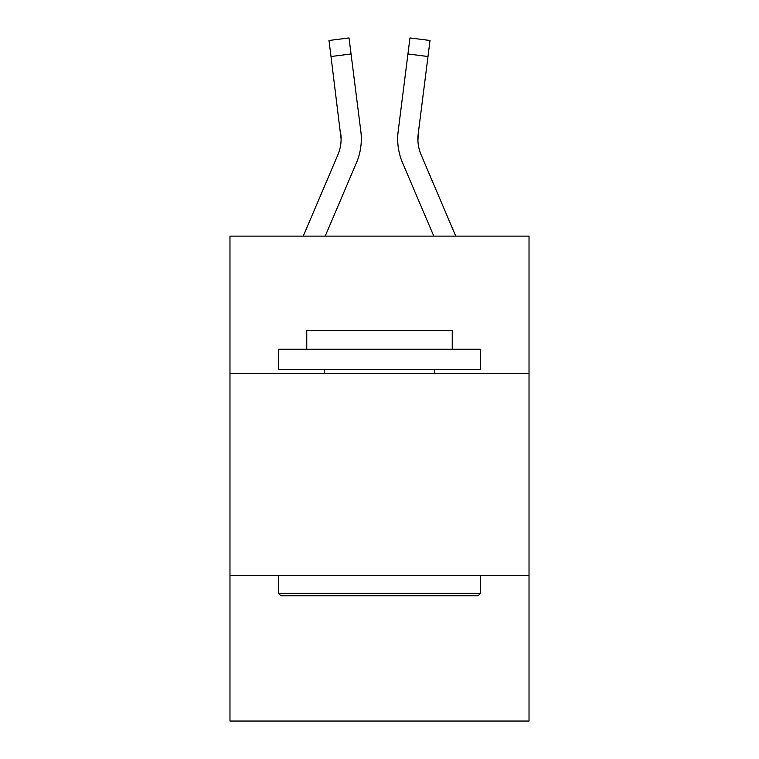 <?xml version="1.0" encoding="UTF-8"?>
<svg xmlns="http://www.w3.org/2000/svg" width="759" height="759" viewBox="0 0 759 759"><rect width="100%" height="100%" fill="white"/><g stroke="black" fill="none" stroke-linecap="round" stroke-linejoin="round"><path stroke-width="1.14" d="M529.023 373.523L529.023 236.125L229.977 236.125L229.977 373.523L529.023 373.523L529.023 721.05L229.977 721.05L229.977 373.523M529.023 575.569L229.977 575.569M325.213 236.125L356.474 162.72A60.616 60.616 0 0 0 360.838 131.373L351.056 53.984L331.009 56.517L328.989 40.483L349.036 37.95L351.056 53.984M360.534 128.954L360.838 131.373M433.787 236.125L402.526 162.72A60.616 60.616 0 0 1 398.162 131.373L409.964 37.95L430.011 40.483L409.964 37.95L430.011 40.483L409.964 37.95L430.011 40.483L409.964 37.95L430.011 40.483L427.991 56.517L407.944 53.984M417.934 140.946L418.209 133.907L427.991 56.517M280.896 595.777L278.477 593.348L480.523 593.348L478.104 595.777L280.896 595.777M480.523 349.273L480.523 369.481L278.477 369.481L278.477 349.273L480.523 349.273M306.759 349.273L306.759 330.687L452.241 330.687L452.241 349.273M480.523 575.569L480.523 593.348M278.477 575.569L278.477 593.348M434.461 369.481L434.461 373.523M324.539 369.481L324.539 373.523M303.258 236.125L337.878 154.808A40.407 40.407 0 0 0 341.114 139.049L331.009 56.517M337.878 154.808A40.407 40.407 0 0 0 341.114 139.049A40.407 40.407 0 0 1 337.878 154.808A40.407 40.407 0 0 0 341.114 139.049A40.407 40.407 0 0 1 337.878 154.808A40.407 40.407 0 0 0 340.791 133.907L341.114 139.049M421.122 154.808A40.407 40.407 0 0 1 417.886 139.049L418.209 133.907A40.407 40.407 0 0 0 421.122 154.808A40.407 40.407 0 0 1 417.886 139.049A40.407 40.407 0 0 0 421.122 154.808A40.407 40.407 0 0 1 417.886 139.049A40.407 40.407 0 0 0 421.122 154.808L455.742 236.125M397.754 141.933L397.688 138.944M398.162 131.373L398.466 128.954M430.011 40.483L409.964 37.95M328.989 40.483L349.036 37.95"/></g></svg>
